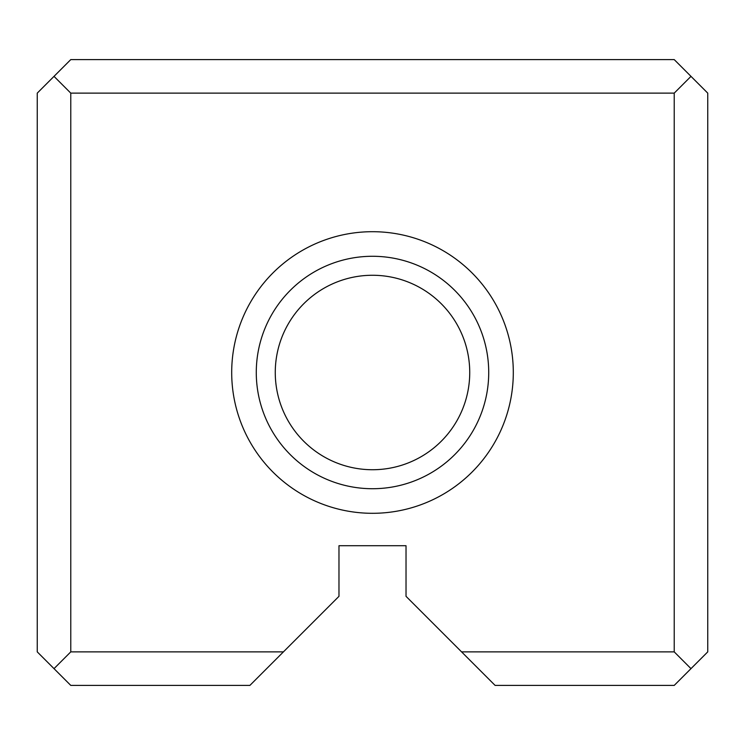 <?xml version="1.0" encoding="UTF-8"?>
<svg xmlns="http://www.w3.org/2000/svg" width="745" height="745" viewBox="0 0 745 745"><rect width="100%" height="100%" fill="white"/><g stroke="black" fill="none" stroke-linecap="round" stroke-linejoin="round"><path stroke-width="1.12" d="M674.225 685.4L495.099 685.4L406.025 596.326L406.025 545.712L338.975 545.712L338.975 596.326L249.901 685.4L70.775 685.4L37.25 651.875L37.25 93.125L70.775 59.6L674.225 59.6L707.75 93.125L707.75 651.875L674.225 685.4M461.574 651.875L674.225 651.875L674.225 93.125L70.775 93.125L70.775 651.875L283.426 651.875M372.5 513.305A140.805 140.805 0 0 0 494.438 302.097A140.805 140.805 0 0 0 250.562 302.097A140.805 140.805 0 0 0 372.5 513.305M372.5 469.732A97.232 97.232 0 0 1 288.296 323.879A97.232 97.232 0 0 1 456.704 323.879A97.232 97.232 0 0 1 372.5 469.732M372.5 488.72A116.22 116.22 0 0 0 473.149 314.39A116.22 116.22 0 0 0 271.851 314.39A116.22 116.22 0 0 0 372.5 488.72M70.775 651.875L54.013 668.638M690.988 668.638L674.225 651.875M54.013 76.362L70.775 93.125M674.225 93.125L690.988 76.362"/></g></svg>
